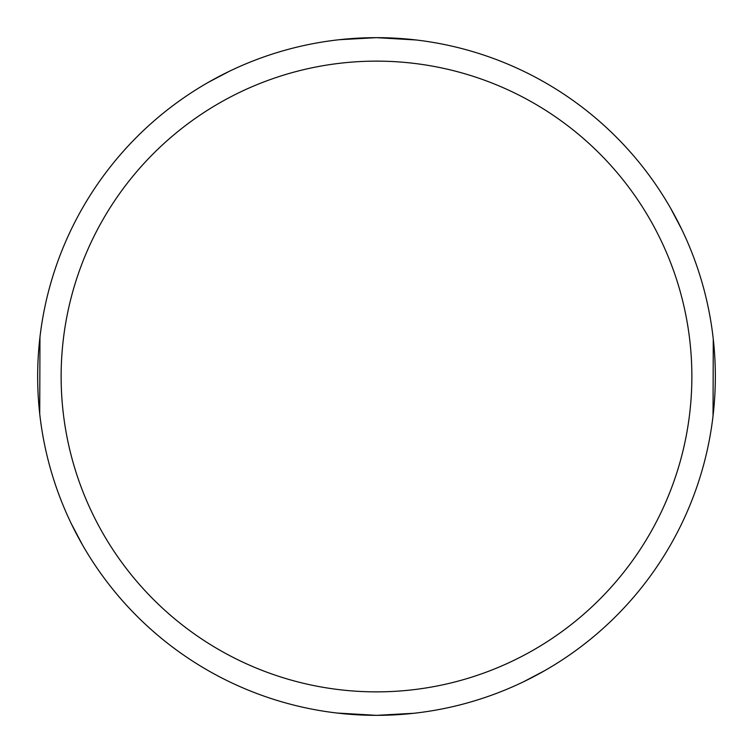 <?xml version="1.0" encoding="UTF-8"?>
<svg xmlns="http://www.w3.org/2000/svg" width="753" height="753" viewBox="0 0 753 753"><rect width="100%" height="100%" fill="white"/><g stroke="black" fill="none" stroke-linecap="round" stroke-linejoin="round"><path stroke-width="1.13" d="M339.132 39.73L376.519 37.65A338.841 338.841 0 0 1 715.341 376.5A338.841 338.841 0 0 1 376.5 715.341A338.841 338.841 0 0 1 37.659 376.5A338.841 338.841 0 0 1 376.5 37.659L415.967 39.965M376.5 61.134A315.366 315.366 0 0 1 691.866 376.5A315.366 315.366 0 0 1 376.5 691.866A315.366 315.366 0 0 1 61.134 376.5A315.366 315.366 0 0 1 376.5 61.134M413.868 713.27L376.481 715.35L337.033 713.035M713.27 339.132L713.035 415.967M670.631 208.28L681.766 229.449M544.72 670.631L523.551 681.766M82.369 544.72L71.234 523.551M39.73 413.868L39.965 337.033M208.28 82.369L229.401 71.253"/></g></svg>
